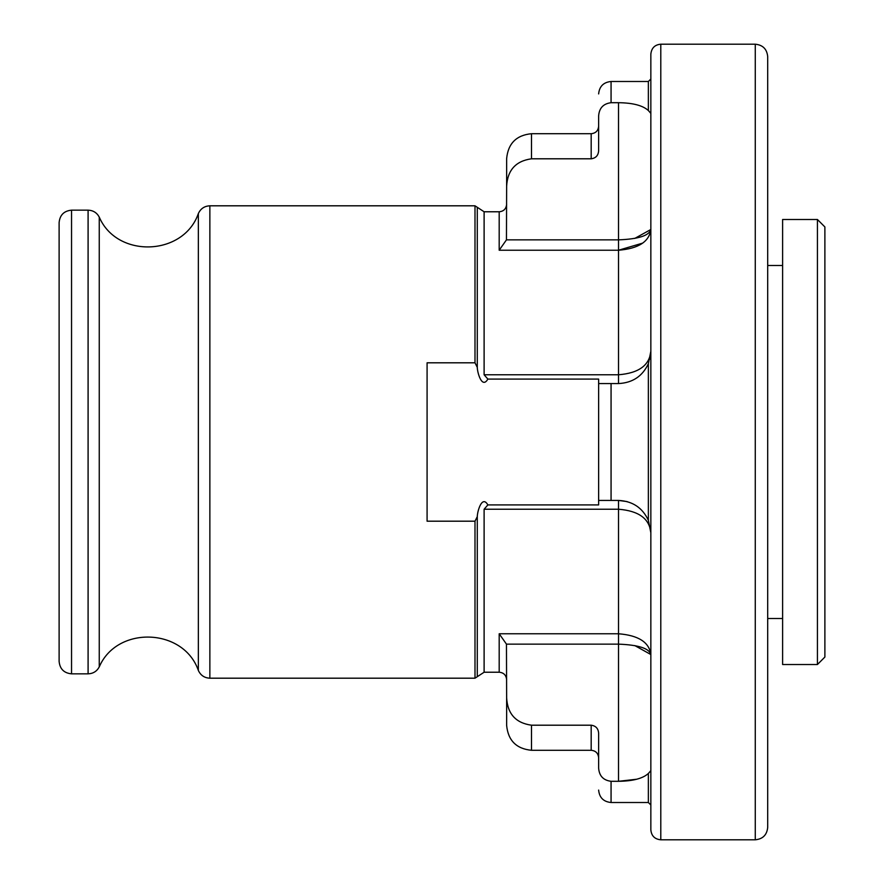 <?xml version="1.0" encoding="UTF-8"?>
<svg xmlns="http://www.w3.org/2000/svg" width="884" height="884" viewBox="0 0 884 884"><rect width="100%" height="100%" fill="white"/><g stroke="black" fill="none" stroke-linecap="round" stroke-linejoin="round"><path stroke-width="1.33" d="M591.175 725.2L591.175 750.295L531.505 750.295C516.4 748.825 508.112 740.538 506.642 725.433L506.642 697.918C507.571 713.941 515.858 723.046 531.505 725.2L591.175 725.2C595.838 725.841 598.324 728.538 598.634 733.3L598.634 768.063C599.197 775.909 603.341 780.318 611.065 781.301L618.524 781.301L636.745 779.224M650.845 770.638L648.359 773.478C642.834 778.517 632.889 781.125 618.524 781.301L618.524 644.138L506.455 644.138L499.184 633.773L618.524 633.773C638.48 635.364 649.254 642.281 650.845 654.536C649.265 648.392 638.491 644.922 618.524 644.138L618.524 509.228L484.112 509.228L487.869 504.919C482.023 494.72 477.349 511.284 477.283 516.632L474.995 521.195L427.082 521.195L427.082 362.805L474.995 362.805L477.283 367.368C477.349 372.728 482.023 389.28 487.869 379.081L484.112 374.772L484.112 211.773L477.283 207.298L477.283 367.368M506.642 186.082L506.455 239.862L618.524 239.862L618.524 102.699L611.065 102.699C603.341 103.682 599.197 108.091 598.634 115.937L598.634 150.7C598.324 155.462 595.838 158.159 591.175 158.8L531.505 158.8C515.858 160.965 507.571 170.06 506.642 186.082L506.642 158.567C508.112 143.462 516.4 135.175 531.505 133.705L531.505 158.8M487.869 504.919L598.634 504.919L598.634 383.579M627.154 501.604L618.524 500.432C632.535 501.106 642.48 507.736 648.359 520.311L650.845 532.743C649.53 518.687 638.756 510.853 618.524 509.228L618.524 500.432L611.065 500.432L611.065 383.568L598.634 383.568L598.634 379.081L487.869 379.081M611.065 500.432L599.241 500.432M618.524 102.699C632.822 102.864 642.767 105.472 648.359 110.522L650.845 113.362M648.359 363.689C642.558 376.208 632.612 382.838 618.524 383.568L618.524 374.772C638.756 373.147 649.53 365.313 650.845 351.257L648.359 363.689L648.359 520.311L650.845 532.743M611.065 383.568L618.524 383.568M506.455 644.138L506.642 697.918M484.112 374.772L618.524 374.772L618.524 239.862C638.491 239.078 649.265 235.608 650.845 229.464C649.254 241.719 638.48 248.636 618.524 250.227L499.184 250.227L506.455 239.862M477.283 516.632L477.283 676.702L474.995 678.194L209.862 678.194C204.447 677.94 200.613 675.354 198.347 670.437L198.347 213.563C200.613 208.646 204.447 206.06 209.862 205.806L209.862 678.194M59.117 661.409L59.117 222.591C59.858 215.033 64.002 210.889 71.549 210.16L71.549 673.84C64.002 673.111 59.858 668.967 59.117 661.409M198.347 670.437C183.574 627.784 117.02 625.408 99.251 666.901C96.853 671.332 93.129 673.641 88.091 673.84L71.549 673.84M650.845 829.855L650.845 54.145C651.486 48.045 654.801 44.73 660.79 44.2L660.79 839.8C654.746 839.214 651.431 835.899 650.845 829.855M755.268 839.8L755.268 44.2C762.815 44.94 766.958 49.084 767.699 56.631L767.699 827.369C766.958 834.916 762.815 839.06 755.268 839.8L660.79 839.8M767.699 737.864L767.699 146.136M782.616 618.524L767.699 618.524M782.616 664.525L782.616 219.486L817.424 219.486L817.424 664.525L782.616 664.525M817.424 219.486L824.882 226.945L824.882 657.055L817.424 664.525M650.845 351.257L649.873 359.125M650.845 229.497L634.734 238.437M618.524 250.227L642.723 243.1M634.789 645.574L650.845 654.536M648.359 773.478L648.359 802.506L611.065 802.506L611.065 781.301M611.065 102.699L611.065 81.494C603.518 82.234 599.374 86.378 598.634 93.925M648.359 110.522L648.359 81.494L611.065 81.494M506.642 679.686C506.156 675.111 503.67 672.625 499.184 672.227L499.184 633.773M531.505 750.295L531.505 725.2M499.184 250.227L499.184 211.773C503.67 211.375 506.156 208.889 506.642 204.315M591.175 158.8L591.175 133.705L531.505 133.705M474.995 678.194L474.995 521.195M474.995 362.805L474.995 205.806L209.862 205.806M477.283 676.702L484.112 672.227L484.112 509.228M88.091 673.84L88.091 210.16L71.549 210.16M99.251 666.901L99.251 217.099C117.02 258.592 183.574 256.216 198.347 213.563M611.065 802.506C603.518 801.766 599.374 797.622 598.634 790.075M648.359 802.506L650.845 804.992M648.359 81.494L650.845 79.007M591.175 750.295C595.706 750.737 598.192 753.223 598.634 757.754M591.175 133.705C595.706 133.263 598.192 130.777 598.634 126.246M474.995 205.806L477.283 207.298M499.184 672.227L484.112 672.227M499.184 211.773L484.112 211.773M88.091 210.16C93.129 210.359 96.853 212.668 99.251 217.099M755.268 44.2L660.79 44.2M782.616 265.476L767.699 265.476"/></g></svg>
